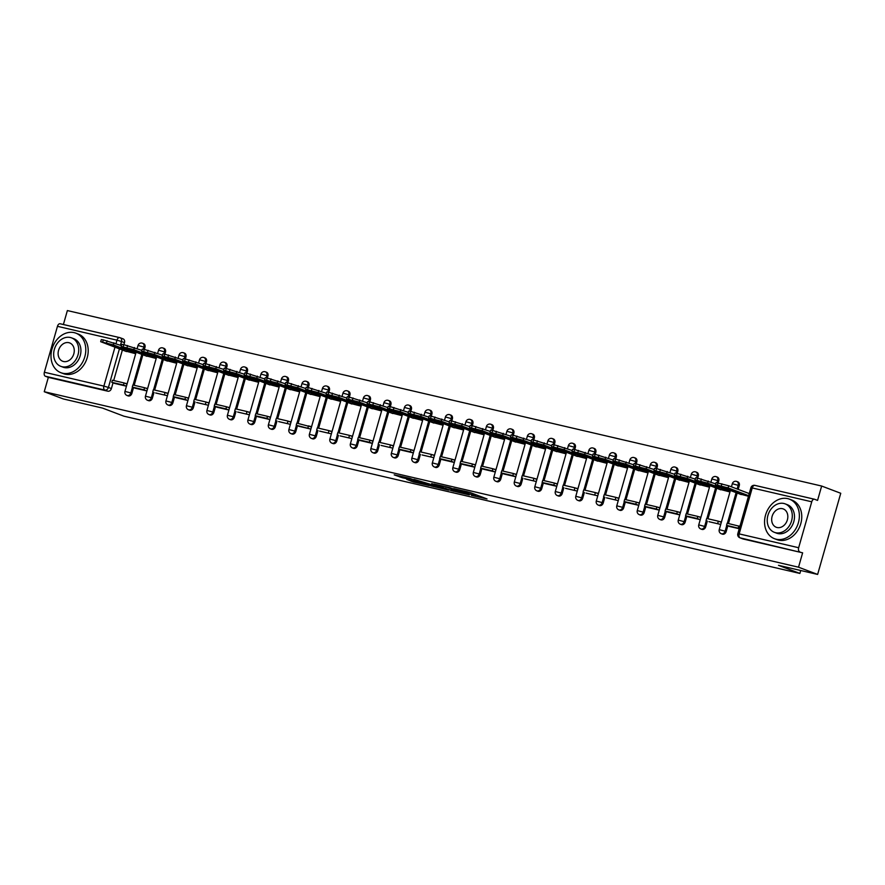 <?xml version="1.0" encoding="UTF-8"?>
<svg xmlns="http://www.w3.org/2000/svg" width="885" height="885" viewBox="0 0 885 885"><rect width="100%" height="100%" fill="white"/><g stroke="black" fill="none" stroke-linecap="round" stroke-linejoin="round"><path stroke-width="1.33" d="M471.417 495.346L487.027 498.93L470.068 492.502L453.684 488.597L474.548 495.534L471.417 495.346M144.399 349.442L144.974 347.396A3.385 2.688 -69.2 0 0 143.547 343.623A3.385 2.688 -69.2 0 0 143.281 343.546M164.887 354.21L165.473 352.164A3.385 2.688 -69.2 0 0 164.046 348.391A3.385 2.688 -69.2 0 0 163.769 348.314M185.385 358.978L185.961 356.932A3.385 2.688 -69.2 0 0 184.534 353.159A3.385 2.688 -69.2 0 0 184.257 353.082M205.873 363.746L206.459 361.699A3.385 2.688 -69.2 0 0 205.032 357.927A3.385 2.688 -69.2 0 0 204.756 357.85M226.372 368.514L226.947 366.467A3.385 2.688 -69.2 0 0 225.52 362.695A3.385 2.688 -69.2 0 0 225.244 362.618M246.86 373.282L247.446 371.235A3.385 2.688 -69.2 0 0 246.019 367.463A3.385 2.688 -69.2 0 0 245.742 367.375M267.358 378.039L267.934 376.003A3.385 2.688 -69.2 0 0 266.507 372.231A3.385 2.688 -69.2 0 0 266.23 372.142M287.846 382.807L288.433 380.771A3.385 2.688 -69.2 0 0 286.994 376.999A3.385 2.688 -69.2 0 0 286.729 376.91M308.334 387.575L308.92 385.539A3.385 2.688 -69.2 0 0 307.493 381.767A3.385 2.688 -69.2 0 0 307.217 381.678M328.833 392.343L329.408 390.307A3.385 2.688 -69.2 0 0 327.981 386.535A3.385 2.688 -69.2 0 0 327.704 386.446M349.321 397.111L349.907 395.075A3.385 2.688 -69.2 0 0 348.48 391.303A3.385 2.688 -69.2 0 0 348.203 391.214M369.819 401.878L370.395 399.843A3.385 2.688 -69.2 0 0 368.968 396.071A3.385 2.688 -69.2 0 0 368.691 395.982M390.307 406.646L390.893 404.611A3.385 2.688 -69.2 0 0 389.466 400.839A3.385 2.688 -69.2 0 0 389.19 400.75M410.806 411.414L411.381 409.379A3.385 2.688 -69.2 0 0 409.954 405.595A3.385 2.688 -69.2 0 0 409.678 405.518M431.294 416.182L431.88 414.147A3.385 2.688 -69.2 0 0 430.442 410.363A3.385 2.688 -69.2 0 0 430.176 410.286M451.792 420.95L452.368 418.904A3.385 2.688 -69.2 0 0 450.941 415.131A3.385 2.688 -69.2 0 0 450.664 415.054M472.28 425.718L472.856 423.672A3.385 2.688 -69.2 0 0 471.428 419.899A3.385 2.688 -69.2 0 0 471.163 419.822M492.768 430.486L493.354 428.44A3.385 2.688 -69.2 0 0 491.927 424.667A3.385 2.688 -69.2 0 0 491.651 424.59M513.267 435.254L513.842 433.207A3.385 2.688 -69.2 0 0 512.415 429.435A3.385 2.688 -69.2 0 0 512.138 429.358M533.755 440.022L534.341 437.975A3.385 2.688 -69.2 0 0 532.914 434.203A3.385 2.688 -69.2 0 0 532.637 434.115M554.253 444.779L554.829 442.743A3.385 2.688 -69.2 0 0 553.402 438.971A3.385 2.688 -69.2 0 0 553.125 438.883M574.741 449.547L575.327 447.511A3.385 2.688 -69.2 0 0 573.9 443.739A3.385 2.688 -69.2 0 0 573.624 443.651M595.24 454.315L595.815 452.279A3.385 2.688 -69.2 0 0 594.388 448.507A3.385 2.688 -69.2 0 0 594.112 448.418M615.728 459.083L616.314 457.047A3.385 2.688 -69.2 0 0 614.876 453.275A3.385 2.688 -69.2 0 0 614.61 453.186M636.226 463.851L636.802 461.815A3.385 2.688 -69.2 0 0 635.375 458.043A3.385 2.688 -69.2 0 0 635.098 457.954M656.714 468.619L657.289 466.583A3.385 2.688 -69.2 0 0 655.862 462.811A3.385 2.688 -69.2 0 0 655.597 462.722M677.202 473.387L677.788 471.351A3.385 2.688 -69.2 0 0 676.361 467.579A3.385 2.688 -69.2 0 0 676.085 467.49M697.701 478.154L698.276 476.119A3.385 2.688 -69.2 0 0 696.849 472.336A3.385 2.688 -69.2 0 0 696.572 472.258M718.189 482.922L718.775 480.887A3.385 2.688 -69.2 0 0 717.348 477.103A3.385 2.688 -69.2 0 0 717.071 477.026M738.201 489.383L739.263 485.644A3.385 2.688 -69.2 0 0 737.836 481.871A3.385 2.688 -69.2 0 0 737.559 481.794M406.735 479.416L413.372 481.938L429.247 485.577L409.755 478.331L394.19 474.858L402.166 477.69L409.335 479.305L405.352 477.657L413.074 479.67L425.054 484.316L406.735 479.416M811.744 501.795L752.239 487.945L739.152 533.887L798.657 547.726L811.744 501.795A3.385 2.035 103.1 0 1 814.432 499.228A3.385 2.035 103.1 0 1 814.587 499.273L817.563 500.401L821.656 486.042L840.75 493.277L817.629 574.431L778.49 565.327L799.885 573.436L123.889 416.182L102.494 408.073L63.344 398.958L44.25 391.723L798.535 567.197L802.629 552.826L740.148 537.859A3.385 2.688 110.8 0 1 739.871 537.77L742.847 538.899A3.385 2.688 110.8 0 1 742.581 538.788M817.629 574.431L798.535 567.197M451.25 490.611L469.349 494.903L449.857 487.668L433.982 484.029L451.25 490.611L451.582 489.405M448.64 490.146L431.194 485.942L413.937 479.36L432.433 484.891L437.411 485.998L431.747 483.553L448.695 489.969M122.783 338.778A3.385 2.688 110.8 0 1 123.059 338.855A3.385 2.688 110.8 0 1 124.486 342.639L123.9 344.674M122.384 350.029L113.689 380.528M113.037 382.818L111.399 388.57L108.424 387.442A3.385 2.688 110.8 0 1 104.872 390.075L45.367 376.236A3.385 2.035 -76.9 0 1 44.372 372.253L57.459 326.322A3.385 2.035 -76.9 0 1 60.147 323.755A3.385 2.035 -76.9 0 1 60.302 323.81L119.486 337.572M821.656 486.042L67.371 310.569L63.399 324.518M44.25 391.723L48.343 377.364L45.367 376.236M798.657 547.726A3.385 2.035 103.1 0 0 799.653 551.698M738.798 493.664L748.478 496.275M729.461 526.453L739.229 528.732M718.31 488.896L729.981 491.971M708.973 521.685L720.733 524.429L709.029 521.707M697.822 484.128L709.482 487.204M688.475 516.917L700.234 519.661L697.258 518.533L685.565 515.811L688.541 516.94M677.324 479.36L688.995 482.436M667.987 512.149L679.746 514.893L676.76 513.765L665.077 511.043L668.053 512.172M656.836 474.592L668.496 477.668M647.488 507.382L659.248 510.125L656.272 508.997L644.579 506.286L647.554 507.404M636.337 469.835L648.008 472.9M627 502.614L638.76 505.357L635.784 504.229L624.091 501.518L627.067 502.636M615.849 465.067L627.509 468.132M606.502 497.846L618.272 500.6L606.568 497.879M595.351 460.3L607.022 463.364M586.014 493.078L597.773 495.832L586.08 493.111M574.863 455.532L586.534 458.596M565.526 488.321L577.285 491.064L565.581 488.343M554.364 450.764L566.035 453.828M545.027 483.553L556.787 486.296L553.811 485.168L542.118 482.447L545.094 483.575M533.876 445.996L545.547 449.06M524.539 478.785L536.299 481.528L524.595 478.807M513.388 441.228L525.048 444.292M504.041 474.017L515.8 476.761L512.824 475.632L501.131 472.911L504.107 474.039M492.89 436.46L504.561 439.535M483.553 469.249L495.312 471.993L492.325 470.864L480.644 468.143L483.619 469.271M472.402 431.692L484.062 434.767M463.054 464.481L474.814 467.225L471.838 466.096L460.145 463.375L463.12 464.503M451.903 426.924L463.574 429.999M442.566 459.713L454.326 462.457L451.35 461.328L439.657 458.607L442.633 459.735M431.415 422.156L443.075 425.231M422.079 454.945L433.838 457.689L422.134 454.967M410.917 417.388L422.587 420.463M401.58 450.177L413.339 452.921L410.363 451.792L398.67 449.071L401.646 450.199M390.429 412.62L402.1 415.696M381.092 445.409L392.851 448.153L381.147 445.432M369.93 407.852L381.601 410.928M360.593 440.641L372.353 443.385L369.377 442.257L357.684 439.535L360.66 440.664M349.442 403.095L361.113 406.16M340.106 435.874L351.865 438.617L340.161 435.896M328.954 398.327L340.614 401.392M319.607 431.106L331.366 433.849L319.673 431.139M308.456 393.559L320.127 396.624M299.119 426.338L310.878 429.092M287.968 388.792L299.628 391.856M278.62 421.57L290.38 424.324L278.686 421.603M267.469 384.024L279.14 387.088M258.132 416.813L269.892 419.556L266.916 418.428L255.223 415.707L258.199 416.835M246.981 379.256L258.641 382.32M237.645 412.045L249.404 414.788L237.7 412.067M226.483 374.488L238.153 377.552M217.146 407.277L228.905 410.02L225.929 408.892L214.236 406.171L217.212 407.299M205.995 369.72L217.666 372.784M196.658 402.509L208.417 405.253L196.713 402.531M185.496 364.952L197.167 368.027M176.159 397.741L187.919 400.485L184.943 399.356L173.25 396.635L176.226 397.763M165.008 360.184L176.679 363.259M155.671 392.973L167.431 395.717L155.727 392.995M144.52 355.416L156.18 358.491M135.173 388.205L146.932 390.949L143.956 389.82L132.263 387.099L135.239 388.227M142.872 354.797L134.188 385.296M133.535 387.586L131.898 393.338L130.836 392.94A3.385 2.688 110.8 0 1 127.009 395.484L128.071 395.883A3.385 2.688 -69.2 0 0 131.898 393.338M163.36 359.564L154.676 390.064M154.023 392.354L152.386 398.106L151.335 397.697A3.385 2.688 110.8 0 1 147.507 400.252L148.558 400.651A3.385 2.688 -69.2 0 0 152.386 398.106M183.859 364.332L175.164 394.832M174.522 397.122L172.885 402.874L171.823 402.465A3.385 2.688 110.8 0 1 167.995 405.02L169.057 405.418A3.385 2.688 -69.2 0 0 172.885 402.874M204.346 369.1L195.662 399.6M195.01 401.878L193.373 407.631L192.322 407.233A3.385 2.688 110.8 0 1 188.494 409.788L189.545 410.186A3.385 2.688 -69.2 0 0 193.373 407.631M224.845 373.868L216.15 404.368M215.509 406.646L213.86 412.399L212.809 412.001A3.385 2.688 110.8 0 1 208.982 414.556L210.044 414.954A3.385 2.688 -69.2 0 0 213.86 412.399M245.333 378.636L236.649 409.135M235.996 411.414L234.359 417.167L233.297 416.769A3.385 2.688 110.8 0 1 229.48 419.324L230.531 419.722A3.385 2.688 -69.2 0 0 234.359 417.167M265.832 383.393L257.137 413.903M256.484 416.182L254.847 421.935L253.796 421.537A3.385 2.688 110.8 0 1 249.968 424.092L251.019 424.49A3.385 2.688 -69.2 0 0 254.847 421.935M286.32 388.161L277.636 418.671M276.983 420.95L275.346 426.703L274.284 426.305A3.385 2.688 110.8 0 1 270.456 428.86L271.518 429.258A3.385 2.688 -69.2 0 0 275.346 426.703M306.818 392.929L298.123 423.439M297.471 425.718L295.833 431.471L294.782 431.072A3.385 2.688 110.8 0 1 290.955 433.628L292.006 434.026A3.385 2.688 -69.2 0 0 295.833 431.471M327.306 397.697L318.622 428.207M317.969 430.486L316.332 436.239L315.27 435.84A3.385 2.688 110.8 0 1 311.443 438.396L312.505 438.794A3.385 2.688 -69.2 0 0 316.332 436.239M347.794 402.465L339.11 432.964M338.457 435.254L336.82 441.007L335.769 440.608A3.385 2.688 110.8 0 1 331.941 443.164L332.992 443.562A3.385 2.688 -69.2 0 0 336.82 441.007M368.293 407.233L359.598 437.732M358.956 440.022L357.308 445.774L356.257 445.376A3.385 2.688 110.8 0 1 352.429 447.921L353.491 448.33A3.385 2.688 -69.2 0 0 357.308 445.774M388.78 412.001L380.096 442.5M379.444 444.79L377.806 450.542L376.756 450.144A3.385 2.688 110.8 0 1 372.928 452.689L373.979 453.098A3.385 2.688 -69.2 0 0 377.806 450.542M409.279 416.769L400.584 447.268M399.943 449.558L398.294 455.31L397.243 454.912A3.385 2.688 110.8 0 1 393.416 457.456L394.478 457.855A3.385 2.688 -69.2 0 0 398.294 455.31M429.767 421.537L421.083 452.036M420.43 454.326L418.793 460.078L417.731 459.68A3.385 2.688 110.8 0 1 413.915 462.224L414.965 462.623A3.385 2.688 -69.2 0 0 418.793 460.078M450.266 426.305L441.571 456.804M440.918 459.094L439.281 464.846L438.23 464.448A3.385 2.688 110.8 0 1 434.402 466.992L435.453 467.391A3.385 2.688 -69.2 0 0 439.281 464.846M470.754 431.072L462.07 461.572M461.417 463.862L459.78 469.614L458.718 469.205A3.385 2.688 110.8 0 1 454.89 471.76L455.952 472.159A3.385 2.688 -69.2 0 0 459.78 469.614M491.252 435.84L482.557 466.34M481.905 468.619L480.267 474.382L479.216 473.973A3.385 2.688 110.8 0 1 475.389 476.528L476.44 476.926A3.385 2.688 -69.2 0 0 480.267 474.382M511.74 440.608L503.056 471.108M502.403 473.387L500.766 479.139L499.704 478.741A3.385 2.688 110.8 0 1 495.877 481.296L496.939 481.694A3.385 2.688 -69.2 0 0 500.766 479.139M532.228 445.376L523.544 475.876M522.891 478.154L521.254 483.907L520.203 483.509A3.385 2.688 110.8 0 1 516.375 486.064L517.426 486.462A3.385 2.688 -69.2 0 0 521.254 483.907M552.727 450.144L544.032 480.644M543.39 482.922L541.742 488.675L540.691 488.277A3.385 2.688 110.8 0 1 536.863 490.832L537.925 491.23A3.385 2.688 -69.2 0 0 541.742 488.675M573.214 454.901L564.53 485.411M563.878 487.69L562.24 493.443L561.178 493.045A3.385 2.688 110.8 0 1 557.362 495.6L558.413 495.998A3.385 2.688 -69.2 0 0 562.24 493.443M593.713 459.669L585.018 490.179M584.365 492.458L582.728 498.211L581.677 497.812A3.385 2.688 110.8 0 1 577.85 500.368L578.901 500.766A3.385 2.688 -69.2 0 0 582.728 498.211M614.201 464.437L605.517 494.947M604.864 497.226L603.227 502.979L602.165 502.58A3.385 2.688 110.8 0 1 598.348 505.136L599.399 505.534A3.385 2.688 -69.2 0 0 603.227 502.979M634.7 469.205L626.005 499.715M625.352 501.994L623.715 507.747L622.664 507.348A3.385 2.688 110.8 0 1 618.836 509.904L619.887 510.302A3.385 2.688 -69.2 0 0 623.715 507.747M655.188 473.973L646.504 504.472M645.851 506.762L644.214 512.515L643.152 512.116A3.385 2.688 110.8 0 1 639.324 514.661L640.386 515.07A3.385 2.688 -69.2 0 0 644.214 512.515M675.686 478.741L666.991 509.24M666.339 511.53L664.701 517.283L663.65 516.884A3.385 2.688 110.8 0 1 659.823 519.429L660.874 519.838A3.385 2.688 -69.2 0 0 664.701 517.283M696.174 483.509L687.49 514.008M686.837 516.298L685.2 522.05L684.138 521.652A3.385 2.688 110.8 0 1 680.311 524.197L681.373 524.606A3.385 2.688 -69.2 0 0 685.2 522.05M716.662 488.277L707.978 518.776M707.325 521.066L705.688 526.818L704.637 526.42A3.385 2.688 110.8 0 1 700.809 528.965L701.86 529.363A3.385 2.688 -69.2 0 0 705.688 526.818M737.161 493.045L728.466 523.544M727.824 525.834L726.176 531.586L725.125 531.188A3.385 2.688 110.8 0 1 721.297 533.732L722.359 534.131A3.385 2.688 -69.2 0 0 726.176 531.586M799.885 573.436L800.726 570.493M114.685 383.437L126.444 386.181L123.469 385.052L111.776 382.331L114.751 383.459M124.022 350.648L135.693 353.723M48.343 377.364L107.848 391.203A3.385 2.688 -69.2 0 0 111.399 388.57M802.629 552.826L743.123 538.987A3.385 2.688 110.8 0 1 742.847 538.899M721.419 521.995L718.963 521.42M700.931 517.227L698.464 516.652M680.443 512.459L677.976 511.884M659.944 507.691L657.489 507.127M639.457 502.923L636.99 502.359M618.958 498.155L616.502 497.591M598.47 493.399L596.003 492.823M577.971 488.631L575.515 488.055M557.484 483.863L555.017 483.287M536.985 479.095L534.529 478.519M516.497 474.327L514.03 473.752M496.009 469.559L493.542 468.984M475.51 464.791L473.055 464.216M455.023 460.023L452.556 459.448M434.524 455.255L432.068 454.68M414.036 450.487L411.569 449.912M393.537 445.719L391.081 445.144M373.05 440.951L370.583 440.387M352.551 436.183L350.095 435.619M332.063 431.415L329.607 430.851M311.575 426.647L309.108 426.083M291.077 421.891L288.621 421.315M270.589 417.123L268.122 416.547M250.09 412.355L247.634 411.779M229.602 407.587L227.135 407.012M209.103 402.819L206.648 402.244M188.616 398.051L186.149 397.476M168.117 393.283L165.661 392.708M147.629 388.515L145.173 387.94M127.141 383.747L124.674 383.172M445.631 486.684L456.948 491.44L466.417 494.04L451.317 488.299L445.786 487.082M437.345 486.949L445.066 488.962L438.075 486.396L433.108 485.301L437.345 486.949M741.232 494.582L716.408 485.179L715.478 484.703L716.076 482.59L728.709 485.788L749.241 493.576M739.904 526.365L727.149 523.234L726.552 525.347L739.307 528.467M726.552 525.347L729.528 526.475M738.842 525.956L738.245 528.068M715.478 484.703L728.101 487.901L748.644 495.688M722.536 487.093L733.687 491.308A10.487 0.675 -164.1 0 0 739.727 492.724L728.587 488.498A10.487 0.675 15.9 0 0 722.536 487.093M733.687 491.308L733.908 490.511M720.733 489.814L694.979 479.935L695.577 477.834L697.579 478.132L715.711 483.863M706.064 520.579L706.661 518.477L718.355 521.188L717.746 523.301M721.33 522.327L718.355 521.188M694.979 479.935L707.613 483.133L730.07 491.64M702.048 482.325L713.188 486.551A10.487 0.675 -164.1 0 0 719.239 487.956L708.089 483.73A10.487 0.675 15.9 0 0 702.048 482.325M713.188 486.551L713.421 485.743M700.245 485.057L674.492 475.168L675.089 473.066L677.091 473.364L695.223 479.095M685.565 515.811L686.163 513.709L697.856 516.42L697.258 518.533M700.843 517.559L697.856 516.42M674.492 475.168L687.114 478.365L709.582 486.883M681.55 477.557L692.701 481.783A10.487 0.675 -164.1 0 0 698.741 483.188L687.601 478.962A10.487 0.675 15.9 0 0 681.55 477.557M692.701 481.783L692.922 480.975M679.746 480.29L653.993 470.4L654.601 468.298L656.593 468.596L674.724 474.327M665.077 511.043L665.675 508.941L677.368 511.663L676.76 513.765M680.344 512.791L677.368 511.663M653.993 470.4L666.626 473.597L689.083 482.115M661.062 472.789L672.202 477.015A10.487 0.675 -164.1 0 0 678.253 478.42L667.102 474.194A10.487 0.675 15.9 0 0 661.062 472.789M672.202 477.015L672.434 476.207M659.259 475.522L633.505 465.643L634.103 463.53L636.105 463.828L654.236 469.559M644.579 506.286L645.187 504.173L656.869 506.895L656.272 508.997M659.856 508.023L656.869 506.895M633.505 465.643L646.127 468.829L668.595 477.347M640.574 468.021L651.714 472.247A10.487 0.675 -164.1 0 0 657.754 473.652L646.614 469.426A10.487 0.675 15.9 0 0 640.574 468.021M651.714 472.247L651.946 471.451M638.771 470.754L613.006 460.875L613.615 458.762L615.617 459.061L633.737 464.791M624.091 501.518L624.688 499.405L636.381 502.127L635.784 504.229M639.357 503.255L636.381 502.127M613.006 460.875L625.64 464.061L648.097 472.579M620.075 463.253L631.226 467.479A10.487 0.675 -164.1 0 0 637.266 468.884L626.115 464.658A10.487 0.675 15.9 0 0 620.075 463.253M631.226 467.479L631.447 466.683M787.739 498.642A21.14 16.804 -69.2 0 0 765.868 514.041A21.14 16.804 -69.2 0 0 774.475 538.699A21.14 16.804 -69.2 0 0 776.178 539.219A21.14 16.804 -69.2 0 0 798.049 523.832A21.14 16.804 -69.2 0 0 789.453 499.162A21.14 16.804 -69.2 0 0 787.739 498.642M774.475 538.699L776.864 539.607A21.14 16.804 -69.2 0 0 778.579 540.127A21.14 16.804 -69.2 0 0 800.449 524.739A21.14 16.804 -69.2 0 0 791.854 500.069L789.453 499.162M785.15 503.864L787.362 504.704A15.222 12.102 110.8 0 1 793.546 522.46A15.222 12.102 110.8 0 1 777.804 533.544A15.222 12.102 110.8 0 1 776.565 533.168L774.364 532.327A15.222 12.102 -69.2 0 0 775.592 532.704A15.222 12.102 -69.2 0 0 791.345 521.619A15.222 12.102 -69.2 0 0 785.15 503.864A15.222 12.102 -69.2 0 0 783.911 503.488A15.222 12.102 -69.2 0 0 768.169 514.572A15.222 12.102 -69.2 0 0 774.364 532.327M777.074 527.515A9.812 7.799 -69.2 0 0 787.219 520.369A9.812 7.799 -69.2 0 0 783.236 508.919A9.812 7.799 -69.2 0 0 782.44 508.687A9.812 7.799 -69.2 0 0 772.284 515.822A9.812 7.799 -69.2 0 0 776.278 527.272A9.812 7.799 -69.2 0 0 777.074 527.515M74.174 332.649A21.14 16.804 -69.2 0 0 52.303 348.037A21.14 16.804 -69.2 0 0 60.91 372.707A21.14 16.804 -69.2 0 0 62.614 373.227A21.14 16.804 -69.2 0 0 84.484 357.828A21.14 16.804 -69.2 0 0 75.889 333.169A21.14 16.804 -69.2 0 0 74.174 332.649M60.91 372.707L63.3 373.614A21.14 16.804 -69.2 0 0 65.014 374.134A21.14 16.804 -69.2 0 0 86.885 358.746A21.14 16.804 -69.2 0 0 78.289 334.076L75.889 333.169M71.585 337.871L73.798 338.701A15.222 12.102 110.8 0 1 79.982 356.456A15.222 12.102 110.8 0 1 64.24 367.541A15.222 12.102 110.8 0 1 63.001 367.164L60.8 366.335A15.222 12.102 -69.2 0 0 62.027 366.711A15.222 12.102 -69.2 0 0 77.78 355.626A15.222 12.102 -69.2 0 0 71.585 337.871A15.222 12.102 -69.2 0 0 70.346 337.495A15.222 12.102 -69.2 0 0 54.604 348.579A15.222 12.102 -69.2 0 0 60.8 366.335M63.51 361.511A9.812 7.799 -69.2 0 0 73.654 354.376A9.812 7.799 -69.2 0 0 69.672 342.926A9.812 7.799 -69.2 0 0 68.875 342.683A9.812 7.799 -69.2 0 0 58.72 349.829A9.812 7.799 -69.2 0 0 62.713 361.268A9.812 7.799 -69.2 0 0 63.51 361.511M618.272 465.986L592.519 456.107L593.116 453.994L595.118 454.293L613.25 460.034M603.592 496.75L604.201 494.638L615.883 497.359L615.285 499.461M618.869 498.487L615.883 497.359M592.519 456.107L605.152 459.293L627.609 467.811M599.587 458.485L610.727 462.711A10.487 0.675 -164.1 0 0 616.768 464.116L605.628 459.89A10.487 0.675 15.9 0 0 599.587 458.485M610.727 462.711L610.96 461.915M597.784 461.218L572.02 451.339L572.628 449.226L574.63 449.525L592.762 455.266M583.104 491.983L583.702 489.87L595.395 492.591L594.797 494.704M598.371 493.719L595.395 492.591M572.02 451.339L584.653 454.525L607.11 463.043M579.089 453.717L590.24 457.943A10.487 0.675 -164.1 0 0 596.28 459.348L585.129 455.122A10.487 0.675 15.9 0 0 579.089 453.717M590.24 457.943L590.461 457.147M577.285 456.45L551.532 446.571L552.129 444.458L554.132 444.757L572.263 450.498M562.606 487.215L563.214 485.102L574.907 487.823L574.299 489.936M577.883 488.951L574.907 487.823M551.532 446.571L564.165 449.757L586.622 458.275M558.601 448.949L569.741 453.175A10.487 0.675 -164.1 0 0 575.781 454.58L564.641 450.354A10.487 0.675 15.9 0 0 558.601 448.949M569.741 453.175L569.973 452.379M556.798 451.682L531.044 441.803L531.642 439.69L533.644 439.989L551.775 445.73M542.118 482.447L542.715 480.334L554.408 483.055L553.811 485.168M557.395 484.183L554.408 483.055M531.044 441.803L543.667 444.989L566.123 453.507M538.102 444.181L549.253 448.407A10.487 0.675 -164.1 0 0 555.293 449.812L544.153 445.586A10.487 0.675 15.9 0 0 538.102 444.181M549.253 448.407L549.474 447.611M536.299 446.914L510.545 437.035L511.143 434.922L513.145 435.221L531.277 440.962M521.63 477.679L522.227 475.566L533.92 478.287L533.312 480.4M536.896 479.416L533.92 478.287M510.545 437.035L523.179 440.232L545.636 448.739M517.614 439.414L528.754 443.639A10.487 0.675 -164.1 0 0 534.805 445.044L523.654 440.819A10.487 0.675 15.9 0 0 517.614 439.414M528.754 443.639L528.987 442.843M515.811 442.146L490.058 432.267L490.655 430.154L492.657 430.453L510.789 436.194M501.131 472.911L501.729 470.798L513.422 473.519L512.824 475.632M516.409 474.648L513.422 473.519M490.058 432.267L502.68 435.464L525.148 443.971M497.116 434.646L508.267 438.872A10.487 0.675 -164.1 0 0 514.307 440.276L503.167 436.051A10.487 0.675 15.9 0 0 497.116 434.646M508.267 438.872L508.488 438.075M495.312 437.378L469.559 427.499L470.167 425.386L472.159 425.685L490.29 431.426M480.644 468.143L481.241 466.03L492.934 468.751L492.325 470.864M495.91 469.88L492.934 468.751M469.559 427.499L482.192 430.696L504.649 439.203M476.628 429.878L487.768 434.104A10.487 0.675 -164.1 0 0 493.819 435.508L482.668 431.283A10.487 0.675 15.9 0 0 476.628 429.878M487.768 434.104L488 433.307M474.825 432.61L449.071 422.731L449.668 420.618L451.671 420.917L469.802 426.659M460.145 463.375L460.753 461.262L472.435 463.983L471.838 466.096M475.422 465.112L472.435 463.983M449.071 422.731L461.693 425.928L484.161 434.435M456.14 425.11L467.28 429.336A10.487 0.675 -164.1 0 0 473.32 430.741L462.18 426.526A10.487 0.675 15.9 0 0 456.14 425.11M467.28 429.336L467.512 428.539M454.337 427.842L428.572 417.963L429.181 415.85L431.183 416.149L449.303 421.891M439.657 458.607L440.254 456.494L451.947 459.215L451.35 461.328M454.923 460.344L451.947 459.215M428.572 417.963L441.206 421.16L463.663 429.667M435.641 420.353L446.792 424.568A10.487 0.675 -164.1 0 0 452.832 425.984L441.681 421.758A10.487 0.675 15.9 0 0 435.641 420.353M446.792 424.568L447.013 423.771M433.838 423.074L408.085 413.195L408.682 411.094L410.684 411.392L428.816 417.123M419.158 453.839L419.767 451.737L431.46 454.447L430.851 456.56M434.435 455.576L431.46 454.447M408.085 413.195L420.718 416.392L443.175 424.9M415.153 415.585L426.293 419.811A10.487 0.675 -164.1 0 0 432.334 421.216L421.194 416.99A10.487 0.675 15.9 0 0 415.153 415.585M426.293 419.811L426.526 419.003M413.35 418.306L387.586 408.427L388.194 406.326L390.197 406.624L408.328 412.355M398.67 449.071L399.268 446.969L410.961 449.68L410.363 451.792M413.937 450.819L410.961 449.68M387.586 408.427L400.219 411.625L422.676 420.143M394.655 410.817L405.806 415.043A10.487 0.675 -164.1 0 0 411.846 416.448L400.695 412.222A10.487 0.675 15.9 0 0 394.655 410.817M405.806 415.043L406.027 414.235M392.851 413.549L367.098 403.66L367.695 401.558L369.698 401.856L387.829 407.587M378.172 444.303L378.78 442.201L390.473 444.923L389.865 447.025M393.449 446.051L390.473 444.923M367.098 403.66L379.731 406.857L402.188 415.375M374.167 406.049L385.307 410.275A10.487 0.675 -164.1 0 0 391.358 411.68L380.207 407.454A10.487 0.675 15.9 0 0 374.167 406.049M385.307 410.275L385.539 409.467M372.364 408.781L346.61 398.892L347.208 396.79L349.21 397.088L367.341 402.819M357.684 439.535L358.281 437.433L369.974 440.155L369.377 442.257M372.961 441.283L369.974 440.155M346.61 398.892L359.233 402.089L381.689 410.607M353.668 401.281L364.819 405.507A10.487 0.675 -164.1 0 0 370.859 406.912L359.719 402.686A10.487 0.675 15.9 0 0 353.668 401.281M364.819 405.507L365.04 404.71M351.865 404.014L326.111 394.135L326.709 392.022L328.711 392.32L346.843 398.051M337.196 434.778L337.793 432.665L349.486 435.387L348.878 437.489M352.462 436.515L349.486 435.387M326.111 394.135L338.745 397.321L361.202 405.839M333.18 396.513L344.32 400.739A10.487 0.675 -164.1 0 0 350.372 402.144L339.22 397.918A10.487 0.675 15.9 0 0 333.18 396.513M344.32 400.739L344.553 399.943M331.377 399.246L305.624 389.367L306.221 387.254L308.223 387.553L326.355 393.294M316.697 430.01L317.295 427.897L328.988 430.619L328.39 432.721M331.975 431.747L328.988 430.619M305.624 389.367L318.246 392.553L340.714 401.071M312.682 391.745L323.833 395.971A10.487 0.675 -164.1 0 0 329.873 397.376L318.733 393.15A10.487 0.675 15.9 0 0 312.682 391.745M323.833 395.971L324.065 395.175M310.889 394.478L285.125 384.599L285.733 382.486L287.725 382.785L305.856 388.526M311.476 426.979L296.807 423.13L296.209 425.242L310.867 429.081M296.209 425.242L299.185 426.371M308.5 425.851L307.903 427.964M285.125 384.599L297.758 387.785L320.215 396.303M292.194 386.977L303.345 391.203A10.487 0.675 -164.1 0 0 309.385 392.608L298.234 388.382A10.487 0.675 15.9 0 0 292.194 386.977M303.345 391.203L303.566 390.407M290.391 389.71L264.637 379.831L265.234 377.718L267.237 378.017L285.368 383.758M275.711 420.475L276.319 418.362L288.001 421.083L287.404 423.196M290.988 422.211L288.001 421.083M264.637 379.831L277.259 383.017L299.727 391.535M271.706 382.209L282.846 386.435A10.487 0.675 -164.1 0 0 288.886 387.84L277.746 383.614A10.487 0.675 15.9 0 0 271.706 382.209M282.846 386.435L283.078 385.639M269.903 384.942L244.138 375.063L244.747 372.95L246.749 373.249L264.869 378.99M255.223 415.707L255.82 413.594L267.513 416.315L266.916 418.428M270.489 417.443L267.513 416.315M244.138 375.063L256.772 378.249L279.229 386.767M251.207 377.441L262.358 381.667A10.487 0.675 -164.1 0 0 268.398 383.072L257.247 378.846A10.487 0.675 15.9 0 0 251.207 377.441M262.358 381.667L262.579 380.871M249.404 380.174L223.651 370.295L224.248 368.182L226.25 368.481L244.382 374.222M234.724 410.939L235.333 408.826L247.026 411.547L246.417 413.66M250.001 412.675L247.026 411.547M223.651 370.295L236.284 373.481L258.741 381.999M230.719 372.673L241.859 376.899A10.487 0.675 -164.1 0 0 247.9 378.304L236.76 374.078A10.487 0.675 15.9 0 0 230.719 372.673M241.859 376.899L242.092 376.103M228.916 375.406L203.152 365.527L203.76 363.414L205.762 363.713L223.894 369.454M214.236 406.171L214.834 404.058L226.527 406.779L225.929 408.892M229.503 407.908L226.527 406.779M203.152 365.527L215.785 368.724L238.242 377.231M210.221 367.906L221.372 372.131A10.487 0.675 -164.1 0 0 227.412 373.536L216.261 369.31A10.487 0.675 15.9 0 0 210.221 367.906M221.372 372.131L221.593 371.335M208.417 370.638L182.664 360.759L183.261 358.646L185.264 358.945L203.395 364.686M193.738 401.403L194.346 399.29L206.039 402.011L205.431 404.124M209.015 403.14L206.039 402.011M182.664 360.759L195.297 363.956L217.754 372.463M189.733 363.138L200.873 367.363A10.487 0.675 -164.1 0 0 206.924 368.768L195.773 364.543A10.487 0.675 15.9 0 0 189.733 363.138M200.873 367.363L201.105 366.567M187.93 365.87L162.176 355.991L162.774 353.878L164.776 354.177L182.907 359.918M173.25 396.635L173.847 394.522L185.54 397.243L184.943 399.356M188.527 398.372L185.54 397.243M162.176 355.991L174.799 359.188L197.255 367.695M169.234 358.37L180.385 362.596A10.487 0.675 -164.1 0 0 186.425 364L175.285 359.775A10.487 0.675 15.9 0 0 169.234 358.37M180.385 362.596L180.606 361.799M167.431 361.102L141.677 351.223L142.275 349.11L144.277 349.409L162.409 355.151M152.762 391.867L153.359 389.754L165.052 392.475L164.444 394.588M168.028 393.604L165.052 392.475M141.677 351.223L154.311 354.42L176.768 362.927M148.746 353.602L159.886 357.828A10.487 0.675 -164.1 0 0 165.938 359.233L154.786 355.018A10.487 0.675 15.9 0 0 148.746 353.602M159.886 357.828L160.119 357.031M146.943 356.334L121.19 346.455L121.787 344.342L123.789 344.641L141.921 350.383M132.263 387.099L132.861 384.986L144.554 387.707L143.956 389.82M147.541 388.836L144.554 387.707M121.19 346.455L133.812 349.652L156.28 358.159M128.248 348.845L139.399 353.06A10.487 0.675 -164.1 0 0 145.439 354.476L134.299 350.25A10.487 0.675 15.9 0 0 128.248 348.845M139.399 353.06L139.631 352.263M126.455 351.566L100.691 341.687L101.299 339.586L103.291 339.884L121.422 345.615M111.776 382.331L112.373 380.229L124.066 382.94L123.469 385.052M127.042 384.079L124.066 382.94M100.691 341.687L113.324 344.885L135.781 353.392M107.76 344.077L118.911 348.303A10.487 0.675 -164.1 0 0 124.951 349.708L113.8 345.482A10.487 0.675 15.9 0 0 107.76 344.077M118.911 348.303L119.132 347.495M142.22 343.148A3.385 2.688 110.8 0 1 142.496 343.225A3.385 2.688 110.8 0 1 143.923 346.997L143.293 349.199M144.974 347.396L138.038 345.46L137.153 348.579M162.718 347.916A3.385 2.688 110.8 0 1 162.984 347.993A3.385 2.688 110.8 0 1 164.411 351.765L163.791 353.967M165.473 352.164L158.537 350.228L157.652 353.347M183.206 352.673A3.385 2.688 110.8 0 1 183.483 352.761A3.385 2.688 110.8 0 1 184.91 356.533L184.279 358.735M185.961 356.932L179.024 354.996L178.139 358.115M203.694 357.44A3.385 2.688 110.8 0 1 203.97 357.529A3.385 2.688 110.8 0 1 205.397 361.301L204.778 363.503M206.459 361.699L199.523 359.764L198.638 362.883M224.193 362.208A3.385 2.688 110.8 0 1 224.469 362.297A3.385 2.688 110.8 0 1 225.896 366.069L225.266 368.271M226.947 366.467L220.011 364.531L219.126 367.651M244.68 366.976A3.385 2.688 110.8 0 1 244.957 367.065A3.385 2.688 110.8 0 1 246.384 370.837L245.764 373.039M247.446 371.235L240.51 369.299L239.614 372.419M265.179 371.744A3.385 2.688 110.8 0 1 265.456 371.833A3.385 2.688 110.8 0 1 266.883 375.605L266.252 377.806M267.934 376.003L260.998 374.067L260.113 377.187M285.667 376.512A3.385 2.688 110.8 0 1 285.944 376.601A3.385 2.688 110.8 0 1 287.371 380.373L286.74 382.574M288.433 380.771L281.496 378.835L280.6 381.944M306.166 381.28A3.385 2.688 110.8 0 1 306.431 381.369A3.385 2.688 110.8 0 1 307.869 385.141L307.239 387.342M308.92 385.539L301.984 383.603L301.099 386.712M326.653 386.048A3.385 2.688 110.8 0 1 326.93 386.137A3.385 2.688 110.8 0 1 328.357 389.909L327.727 392.11M329.408 390.307L322.472 388.371L321.587 391.48M347.152 390.816A3.385 2.688 110.8 0 1 347.418 390.893A3.385 2.688 110.8 0 1 348.845 394.677L348.225 396.878M349.907 395.075L342.971 393.139L342.086 396.248M367.64 395.584A3.385 2.688 110.8 0 1 367.917 395.661A3.385 2.688 110.8 0 1 369.344 399.445L368.713 401.635M370.395 399.843L363.458 397.907L362.573 401.016M388.128 400.352A3.385 2.688 110.8 0 1 388.404 400.429A3.385 2.688 110.8 0 1 389.831 404.202L389.212 406.403M390.893 404.611L383.957 402.664L383.072 405.784M408.627 405.12A3.385 2.688 110.8 0 1 408.903 405.197A3.385 2.688 110.8 0 1 410.33 408.97L409.7 411.171M411.381 409.379L404.445 407.432L403.56 410.551M429.114 409.888A3.385 2.688 110.8 0 1 429.391 409.965A3.385 2.688 110.8 0 1 430.818 413.738L430.198 415.939M431.88 414.147L424.944 412.2L424.048 415.319M449.613 414.656A3.385 2.688 110.8 0 1 449.89 414.733A3.385 2.688 110.8 0 1 451.317 418.505L450.686 420.707M452.368 418.904L445.432 416.968L444.547 420.087M470.101 419.424A3.385 2.688 110.8 0 1 470.377 419.501A3.385 2.688 110.8 0 1 471.805 423.273L471.174 425.475M472.856 423.672L465.93 421.736L465.034 424.855M490.6 424.18A3.385 2.688 110.8 0 1 490.865 424.269A3.385 2.688 110.8 0 1 492.303 428.041L491.673 430.243M493.354 428.44L486.418 426.504L485.533 429.623M511.087 428.948A3.385 2.688 110.8 0 1 511.364 429.037A3.385 2.688 110.8 0 1 512.791 432.809L512.161 435.011M513.842 433.207L506.906 431.272L506.021 434.391M531.575 433.716A3.385 2.688 110.8 0 1 531.852 433.805A3.385 2.688 110.8 0 1 533.279 437.577L532.659 439.779M534.341 437.975L527.405 436.04L526.52 439.159M552.074 438.484A3.385 2.688 110.8 0 1 552.351 438.573A3.385 2.688 110.8 0 1 553.778 442.345L553.147 444.547M554.829 442.743L547.892 440.807L547.007 443.927M572.562 443.252A3.385 2.688 110.8 0 1 572.838 443.341A3.385 2.688 110.8 0 1 574.265 447.113L573.646 449.315M575.327 447.511L568.391 445.575L567.506 448.684M593.061 448.02A3.385 2.688 110.8 0 1 593.337 448.109A3.385 2.688 110.8 0 1 594.764 451.881L594.134 454.082M595.815 452.279L588.879 450.343L587.994 453.452M613.548 452.788A3.385 2.688 110.8 0 1 613.825 452.877A3.385 2.688 110.8 0 1 615.252 456.649L614.633 458.85M616.314 457.047L609.378 455.111L608.482 458.22M634.047 457.556A3.385 2.688 110.8 0 1 634.313 457.645A3.385 2.688 110.8 0 1 635.751 461.417L635.12 463.618M636.802 461.815L629.866 459.879L628.981 462.988M654.535 462.324A3.385 2.688 110.8 0 1 654.811 462.401A3.385 2.688 110.8 0 1 656.239 466.185L655.608 468.386M657.289 466.583L650.364 464.647L649.468 467.756M675.034 467.092A3.385 2.688 110.8 0 1 675.299 467.169A3.385 2.688 110.8 0 1 676.726 470.953L676.107 473.143M677.788 471.351L670.852 469.415L669.967 472.524M695.521 471.86A3.385 2.688 110.8 0 1 695.798 471.937A3.385 2.688 110.8 0 1 697.225 475.71L696.595 477.911M698.276 476.119L691.34 474.172L690.455 477.292M716.009 476.628A3.385 2.688 110.8 0 1 716.286 476.705A3.385 2.688 110.8 0 1 717.713 480.478L717.093 482.679M718.775 480.887L711.839 478.94L710.954 482.059M736.508 481.396A3.385 2.688 110.8 0 1 736.785 481.473A3.385 2.688 110.8 0 1 738.212 485.245L737.15 488.985M739.263 485.644L732.326 483.708L731.441 486.827M124.486 342.639L121.51 341.51L120.448 345.25M119.409 348.9L108.424 387.442L103.877 386.103L114.962 347.219M116.001 343.557L116.964 340.172L57.459 326.322M44.372 372.253L103.877 386.103A3.385 2.035 103.1 0 0 104.872 390.075L107.848 391.203M141.821 354.398L133.082 385.041M132.473 387.176L130.836 392.94L124.962 391.402A3.385 3.385 0 0 0 127.009 395.484M162.309 359.166L153.581 389.809M152.972 391.944L151.335 397.697L145.45 396.159A3.385 3.385 0 0 0 147.507 400.252M182.797 363.934L174.068 394.577M173.46 396.712L171.823 402.465L165.949 400.927A3.385 3.385 0 0 0 167.995 405.02M203.296 368.702L194.567 399.345M193.959 401.48L192.322 407.233L186.436 405.695A3.385 3.385 0 0 0 188.494 409.788M223.783 373.459L215.055 404.113M214.447 406.248L212.809 412.001L206.924 410.463A3.385 3.385 0 0 0 208.982 414.556M244.282 378.227L235.554 408.881M234.945 411.016L233.297 416.769L227.423 415.231A3.385 3.385 0 0 0 229.48 419.324M264.77 382.995L256.042 413.649M255.433 415.784L253.796 421.537L247.911 419.999A3.385 3.385 0 0 0 249.968 424.092M285.269 387.763L276.54 418.417M275.921 420.552L274.284 426.305L268.409 424.767A3.385 3.385 0 0 0 270.456 428.86M305.756 392.531L297.028 423.185M296.42 425.32L294.782 431.072L288.897 429.535A3.385 3.385 0 0 0 290.955 433.628M326.255 397.299L317.516 427.953M316.907 430.088L315.27 435.84L309.396 434.303A3.385 3.385 0 0 0 311.443 438.396M346.743 402.067L338.015 432.71M337.406 434.856L335.769 440.608L329.884 439.071A3.385 3.385 0 0 0 331.941 443.164M367.231 406.834L358.502 437.478M357.894 439.624L356.257 445.376L350.383 443.839A3.385 3.385 0 0 0 352.429 447.921M387.73 411.602L379.001 442.246M378.393 444.392L376.756 450.144L370.87 448.606A3.385 3.385 0 0 0 372.928 452.689M408.217 416.37L399.489 447.013M398.881 449.16L397.243 454.912L391.358 453.374A3.385 3.385 0 0 0 393.416 457.456M428.716 421.138L419.988 451.781M419.379 453.928L417.731 459.68L411.857 458.142A3.385 3.385 0 0 0 413.915 462.224M449.204 425.906L440.476 456.549M439.867 458.684L438.23 464.448L432.345 462.899A3.385 3.385 0 0 0 434.402 466.992M469.703 430.674L460.974 461.317M460.355 463.452L458.718 469.205L452.843 467.667A3.385 3.385 0 0 0 454.89 471.76M490.19 435.442L481.462 466.085M480.854 468.22L479.216 473.973L473.331 472.435A3.385 3.385 0 0 0 475.389 476.528M510.689 440.199L501.95 470.853M501.341 472.988L499.704 478.741L493.83 477.203A3.385 3.385 0 0 0 495.877 481.296M531.177 444.967L522.449 475.621M521.84 477.756L520.203 483.509L514.318 481.971A3.385 3.385 0 0 0 516.375 486.064M551.665 449.735L542.936 480.389M542.328 482.524L540.691 488.277L534.817 486.739A3.385 3.385 0 0 0 536.863 490.832M572.164 454.503L563.435 485.157M562.827 487.292L561.178 493.045L555.304 491.507A3.385 3.385 0 0 0 557.362 495.6M592.651 459.271L583.923 489.925M583.315 492.06L581.677 497.812L575.792 496.275A3.385 3.385 0 0 0 577.85 500.368M613.15 464.039L604.422 494.693M603.813 496.828L602.165 502.58L596.291 501.043A3.385 3.385 0 0 0 598.348 505.136M633.638 468.807L624.91 499.45M624.301 501.596L622.664 507.348L616.779 505.811A3.385 3.385 0 0 0 618.836 509.904M654.137 473.575L645.397 504.218M644.789 506.364L643.152 512.116L637.277 510.579A3.385 3.385 0 0 0 639.324 514.661M674.624 478.342L665.896 508.986M665.288 511.132L663.65 516.884L657.765 515.347A3.385 3.385 0 0 0 659.823 519.429M695.123 483.11L686.384 513.754M685.775 515.9L684.138 521.652L678.264 520.115A3.385 3.385 0 0 0 680.311 524.197M715.611 487.878L706.883 518.522M706.274 520.668L704.637 526.42L698.752 524.882A3.385 3.385 0 0 0 700.809 528.965M736.099 492.646L727.37 523.289M726.762 525.436L725.125 531.188L719.239 529.65A3.385 3.385 0 0 0 721.297 533.732M743.123 538.987L740.148 537.859A3.385 2.035 103.1 0 1 739.152 533.887L737.813 533.688A3.385 3.385 0 0 0 739.871 537.77M814.432 499.228L754.927 485.378A3.385 3.385 0 0 0 750.9 487.746L752.239 487.945A3.385 2.035 -76.9 0 1 754.927 485.378A3.385 2.035 -76.9 0 1 755.082 485.434L814.266 499.195M119.807 337.65A3.385 2.688 110.8 0 1 120.083 337.727A3.385 2.688 110.8 0 1 121.51 341.51L116.964 340.172A3.385 2.035 -76.9 0 1 119.652 337.605A3.385 2.035 -76.9 0 1 119.807 337.65M474.891 494.328L474.548 495.534M473.475 493.797L473.132 495.003M466.008 491.418L465.787 492.215M464.548 491.087L464.371 491.673M453.773 490.235L453.474 491.263M433.716 485.566L433.429 486.606M431.559 484.67L431.194 485.942M402.465 476.639L402.166 477.69M400.197 476.108L399.931 477.037M413.638 481.031L413.372 481.938M411.37 480.5L411.149 481.285M728.101 487.901L728.709 485.788M717.469 485.002L718.078 482.889M721.286 485.887L721.883 483.785M707.613 483.133L708.21 481.02M696.982 480.234L697.579 478.132M700.787 481.119L701.396 479.017M687.114 478.365L687.722 476.252M676.494 475.466L677.091 473.364M680.299 476.351L680.897 474.249M666.626 473.597L667.224 471.484M655.995 470.698L656.593 468.596M659.801 471.594L660.409 469.481M646.127 468.829L646.736 466.716M635.507 465.941L636.105 463.828M639.313 466.826L639.91 464.713M625.64 464.061L626.237 461.948M615.009 461.173L615.617 459.061M618.825 462.058L619.423 459.946M605.152 459.293L605.749 457.191M594.521 456.406L595.118 454.293M598.326 457.291L598.924 455.178M584.653 454.525L585.25 452.423M574.022 451.638L574.63 449.525M577.839 452.523L578.436 450.41M564.165 449.757L564.763 447.655M553.534 446.87L554.132 444.757M557.34 447.755L557.948 445.642M543.667 444.989L544.275 442.887M533.035 442.102L533.644 439.989M536.852 442.987L537.449 440.874M523.179 440.232L523.776 438.119M512.548 437.334L513.145 435.221M516.353 438.219L516.962 436.106M502.68 435.464L503.288 433.351M492.06 432.566L492.657 430.453M495.865 433.451L496.463 431.338M482.192 430.696L482.79 428.583M471.561 427.798L472.159 425.685M475.367 428.683L475.975 426.57M461.693 425.928L462.302 423.815M451.073 423.03L451.671 420.917M454.879 423.915L455.476 421.802M441.206 421.16L441.803 419.048M430.575 418.262L431.183 416.149M434.391 419.147L434.989 417.045M420.718 416.392L421.315 414.28M410.087 413.494L410.684 411.392M413.892 414.379L414.49 412.277M400.219 411.625L400.816 409.512M389.588 408.726L390.197 406.624M393.405 409.611L394.002 407.509M379.731 406.857L380.329 404.744M369.1 403.958L369.698 401.856M372.906 404.854L373.514 402.741M359.233 402.089L359.841 399.976M348.601 399.19L349.21 397.088M352.418 400.086L353.015 397.973M338.745 397.321L339.342 395.208M328.114 394.433L328.711 392.32M331.919 395.318L332.528 393.205M318.246 392.553L318.854 390.44M307.626 389.666L308.223 387.553M311.431 390.55L312.029 388.438M297.758 387.785L298.356 385.683M287.127 384.898L287.725 382.785M290.933 385.783L291.541 383.67M277.259 383.017L277.868 380.915M266.639 380.13L267.237 378.017M270.445 381.015L271.042 378.902M256.772 378.249L257.369 376.147M246.141 375.362L246.749 373.249M249.957 376.247L250.555 374.134M236.284 373.481L236.881 371.379M225.653 370.594L226.25 368.481M229.458 371.479L230.056 369.366M215.785 368.724L216.394 366.611M205.154 365.826L205.762 363.713M208.971 366.711L209.568 364.598M195.297 363.956L195.895 361.843M184.666 361.058L185.264 358.945M188.472 361.943L189.08 359.83M174.799 359.188L175.407 357.075M164.167 356.29L164.776 354.177M167.984 357.175L168.581 355.062M154.311 354.42L154.908 352.307M143.68 351.522L144.277 349.409M147.485 352.407L148.094 350.305M133.812 349.652L134.42 347.54M123.192 346.754L123.789 344.641M126.997 347.639L127.595 345.537M113.324 344.885L113.922 342.772M102.693 341.986L103.291 339.884M106.499 342.871L107.107 340.769M143.547 343.623L142.496 343.225A3.385 3.385 0 0 0 138.038 345.46M164.046 348.391L162.984 347.993A3.385 3.385 0 0 0 158.537 350.228M184.534 353.159L183.483 352.761A3.385 3.385 0 0 0 179.024 354.996M205.032 357.927L203.97 357.529A3.385 3.385 0 0 0 199.523 359.764M225.52 362.695L224.469 362.297A3.385 3.385 0 0 0 220.011 364.531M246.019 367.463L244.957 367.065A3.385 3.385 0 0 0 240.51 369.299M266.507 372.231L265.456 371.833A3.385 3.385 0 0 0 260.998 374.067M286.994 376.999L285.944 376.601A3.385 3.385 0 0 0 281.496 378.835M307.493 381.767L306.431 381.369A3.385 3.385 0 0 0 301.984 383.603M327.981 386.535L326.93 386.137A3.385 3.385 0 0 0 322.472 388.371M348.48 391.303L347.418 390.893A3.385 3.385 0 0 0 342.971 393.139M368.968 396.071L367.917 395.661A3.385 3.385 0 0 0 363.458 397.907M389.466 400.839L388.404 400.429A3.385 3.385 0 0 0 383.957 402.664M409.954 405.595L408.903 405.197A3.385 3.385 0 0 0 404.445 407.432M430.442 410.363L429.391 409.965A3.385 3.385 0 0 0 424.944 412.2M450.941 415.131L449.89 414.733A3.385 3.385 0 0 0 445.432 416.968M471.428 419.899L470.377 419.501A3.385 3.385 0 0 0 465.93 421.736M491.927 424.667L490.865 424.269A3.385 3.385 0 0 0 486.418 426.504M512.415 429.435L511.364 429.037A3.385 3.385 0 0 0 506.906 431.272M532.914 434.203L531.852 433.805A3.385 3.385 0 0 0 527.405 436.04M553.402 438.971L552.351 438.573A3.385 3.385 0 0 0 547.892 440.807M573.9 443.739L572.838 443.341A3.385 3.385 0 0 0 568.391 445.575M594.388 448.507L593.337 448.109A3.385 3.385 0 0 0 588.879 450.343M614.876 453.275L613.825 452.877A3.385 3.385 0 0 0 609.378 455.111M635.375 458.043L634.313 457.645A3.385 3.385 0 0 0 629.866 459.879M655.862 462.811L654.811 462.401A3.385 3.385 0 0 0 650.364 464.647M676.361 467.579L675.299 467.169A3.385 3.385 0 0 0 670.852 469.415M696.849 472.336L695.798 471.937A3.385 3.385 0 0 0 691.34 474.172M717.348 477.103L716.286 476.705A3.385 3.385 0 0 0 711.839 478.94M737.836 481.871L736.785 481.473A3.385 3.385 0 0 0 732.326 483.708M719.239 529.65L730.402 490.478M698.752 524.882L709.903 485.71M678.264 520.115L689.415 480.942M657.765 515.347L668.927 476.185M637.277 510.579L648.428 471.417M616.779 505.811L627.941 466.649M596.291 501.043L607.442 461.881M575.792 496.275L586.954 457.114M555.304 491.507L566.455 452.346M534.817 486.739L545.968 447.578M514.318 481.971L525.48 442.81M493.83 477.203L504.981 438.042M473.331 472.435L484.493 433.274M452.843 467.667L463.994 428.506M432.345 462.899L443.507 423.738M411.857 458.142L423.008 418.97M391.358 453.374L402.52 414.202M370.87 448.606L382.021 409.434M350.383 443.839L361.534 404.677M329.884 439.071L341.046 399.909M309.396 434.303L320.547 395.141M288.897 429.535L300.059 390.373M268.409 424.767L279.56 385.606M247.911 419.999L259.073 380.838M227.423 415.231L238.574 376.07M206.924 410.463L218.086 371.302M186.436 405.695L197.587 366.534M165.949 400.927L177.1 361.766M145.45 396.159L156.612 356.998M124.962 391.402L136.113 352.23M123.059 338.855L120.083 337.727A3.385 3.385 0 0 0 119.652 337.605L60.147 323.755M750.9 487.746L737.813 533.688M475.898 494.715L475.533 496.031M467.07 491.673L466.771 492.713"/></g></svg>
